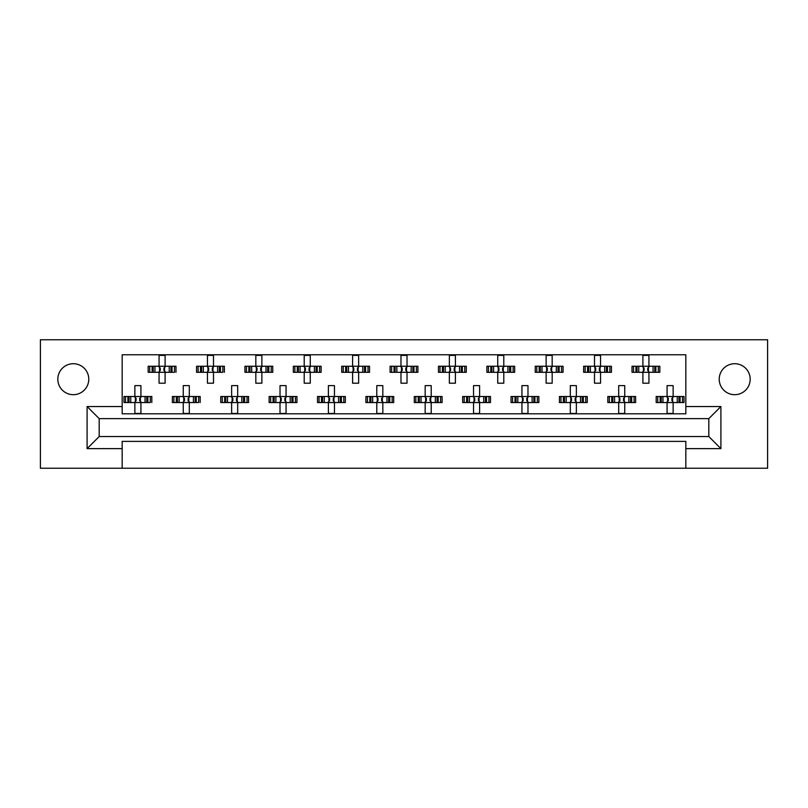 <?xml version="1.0" encoding="UTF-8"?>
<svg xmlns="http://www.w3.org/2000/svg" width="808" height="808" viewBox="0 0 808 808"><rect width="100%" height="100%" fill="white"/><g stroke="black" fill="none" stroke-linecap="round" stroke-linejoin="round"><path stroke-width="1.21" d="M734.704 394.688A15.483 15.483 0 0 1 719.221 379.204A15.483 15.483 0 0 1 734.704 363.721A15.483 15.483 0 0 1 750.178 379.204A15.483 15.483 0 0 1 734.704 394.688M73.296 394.688A15.483 15.483 0 0 1 57.822 379.204A15.483 15.483 0 0 1 73.296 363.721A15.483 15.483 0 0 1 88.779 379.204A15.483 15.483 0 0 1 73.296 394.688M685.83 468.226L767.6 468.226L767.6 339.774L40.4 339.774L40.4 468.226L685.83 468.226L685.83 441.38L122.17 441.38L122.17 448.632L87.092 448.632L87.092 406.535L122.17 406.535L122.17 354.773L685.83 354.773L685.83 406.535L720.908 406.535L720.908 448.632L685.83 448.632M122.17 468.226L122.17 448.632M149.712 372.306L149.712 366.256L148.177 366.256L148.177 372.306L152.126 372.306L148.177 372.306L148.177 366.256L154.934 366.256L154.934 372.306L153.217 372.306L153.217 366.256L159.065 366.256L159.065 355.379L165.105 355.379L165.105 366.256L170.953 366.256L170.953 372.306L169.236 372.306L169.236 366.256L175.993 366.256L175.993 372.306L175.993 366.256L174.457 366.256L174.457 372.306L172.043 372.306L174.457 372.306M149.712 366.256L152.126 366.256L152.126 372.306L159.065 372.306L159.065 383.194L165.105 383.194L165.105 372.306L172.043 372.306L172.043 366.256L174.457 366.256M198.091 372.306L198.091 366.256L196.556 366.256L196.556 372.306L200.505 372.306L196.556 372.306L196.556 366.256L203.313 366.256L203.313 372.306L201.606 372.306L201.606 366.256L207.444 366.256L207.444 355.379L213.494 355.379L213.494 366.256L219.332 366.256L219.332 372.306L217.625 372.306L217.625 366.256L224.382 366.256L224.382 372.306L224.382 366.256L222.846 366.256L222.846 372.306L220.433 372.306L222.846 372.306M198.091 366.256L200.505 366.256L200.505 372.306L207.444 372.306L207.444 383.194L213.494 383.194L213.494 372.306L220.433 372.306L220.433 366.256L222.846 366.256M246.47 372.306L246.47 366.256L244.935 366.256L244.935 372.306L244.935 366.256L248.884 366.256L248.884 372.306L244.935 372.306L255.823 372.306L255.823 383.194L261.873 383.194L261.873 372.306L267.711 372.306L266.004 372.306L266.004 366.256L267.711 366.256L267.711 372.306L272.761 372.306L272.761 366.256L272.761 372.306L268.811 372.306L268.811 366.256L272.761 366.256L271.225 366.256L271.225 372.306M246.47 366.256L251.692 366.256L251.692 372.306L249.985 372.306L249.985 366.256L255.823 366.256L255.823 355.379L261.873 355.379L261.873 366.256L271.225 366.256M294.859 372.306L294.859 366.256L293.324 366.256L293.324 372.306L293.324 366.256L297.273 366.256L297.273 372.306L293.324 372.306L304.212 372.306L304.212 383.194L310.262 383.194L310.262 372.306L316.1 372.306L314.383 372.306L314.383 366.256L316.1 366.256L316.1 372.306L321.14 372.306L321.14 366.256L321.14 372.306L317.201 372.306L317.201 366.256L321.14 366.256L319.604 366.256L319.604 372.306M294.859 366.256L300.081 366.256L300.081 372.306L298.374 372.306L298.374 366.256L304.212 366.256L304.212 355.379L310.262 355.379L310.262 366.256L319.604 366.256M343.238 372.306L343.238 366.256L341.703 366.256L341.703 372.306L341.703 366.256L345.652 366.256L345.652 372.306L341.703 372.306L352.591 372.306L352.591 383.194L358.641 383.194L358.641 372.306L364.479 372.306L362.772 372.306L362.772 366.256L364.479 366.256L364.479 372.306L369.529 372.306L369.529 366.256L369.529 372.306L365.58 372.306L365.58 366.256L369.529 366.256L367.994 366.256L367.994 372.306M343.238 366.256L348.46 366.256L348.46 372.306L346.753 372.306L346.753 366.256L352.591 366.256L352.591 355.379L358.641 355.379L358.641 366.256L367.994 366.256M391.627 372.306L391.627 366.256L390.092 366.256L390.092 372.306L390.092 366.256L394.041 366.256L394.041 372.306L390.092 372.306L400.98 372.306L400.98 383.194L407.02 383.194L407.02 372.306L412.868 372.306L411.151 372.306L411.151 366.256L412.868 366.256L412.868 372.306L417.908 372.306L417.908 366.256L417.908 372.306L413.959 372.306L413.959 366.256L417.908 366.256L416.373 366.256L416.373 372.306M391.627 366.256L396.849 366.256L396.849 372.306L395.132 372.306L395.132 366.256L400.98 366.256L400.98 355.379L407.02 355.379L407.02 366.256L416.373 366.256M440.006 372.306L440.006 366.256L438.471 366.256L438.471 372.306L438.471 366.256L442.42 366.256L442.42 372.306L438.471 372.306L449.359 372.306L449.359 383.194L455.409 383.194L455.409 372.306L461.247 372.306L459.54 372.306L459.54 366.256L461.247 366.256L461.247 372.306L466.297 372.306L466.297 366.256L466.297 372.306L462.348 372.306L462.348 366.256L466.297 366.256L464.762 366.256L464.762 372.306M440.006 366.256L445.228 366.256L445.228 372.306L443.521 372.306L443.521 366.256L449.359 366.256L449.359 355.379L455.409 355.379L455.409 366.256L464.762 366.256M488.396 372.306L488.396 366.256L486.86 366.256L486.86 372.306L486.86 366.256L490.799 366.256L490.799 372.306L486.86 372.306L497.738 372.306L497.738 383.194L503.788 383.194L503.788 372.306L509.626 372.306L507.919 372.306L507.919 366.256L509.626 366.256L509.626 372.306L514.676 372.306L514.676 366.256L514.676 372.306L510.727 372.306L510.727 366.256L514.676 366.256L513.141 366.256L513.141 372.306M488.396 366.256L493.617 366.256L493.617 372.306L491.9 372.306L491.9 366.256L497.738 366.256L497.738 355.379L503.788 355.379L503.788 366.256L513.141 366.256M536.775 372.306L536.775 366.256L535.239 366.256L535.239 372.306L535.239 366.256L539.188 366.256L539.188 372.306L535.239 372.306L546.127 372.306L546.127 383.194L552.177 383.194L552.177 372.306L558.015 372.306L556.308 372.306L556.308 366.256L558.015 366.256L558.015 372.306L563.065 372.306L563.065 366.256L563.065 372.306L559.116 372.306L559.116 366.256L563.065 366.256L561.53 366.256L561.53 372.306M536.775 366.256L541.996 366.256L541.996 372.306L540.289 372.306L540.289 366.256L546.127 366.256L546.127 355.379L552.177 355.379L552.177 366.256L561.53 366.256M585.154 372.306L585.154 366.256L583.618 366.256L583.618 372.306L583.618 366.256L587.567 366.256L587.567 372.306L583.618 372.306L594.506 372.306L594.506 383.194L600.556 383.194L600.556 372.306L606.394 372.306L604.687 372.306L604.687 366.256L606.394 366.256L606.394 372.306L611.444 372.306L611.444 366.256L611.444 372.306L607.495 372.306L607.495 366.256L611.444 366.256L609.909 366.256L609.909 372.306M585.154 366.256L590.375 366.256L590.375 372.306L588.668 372.306L588.668 366.256L594.506 366.256L594.506 355.379L600.556 355.379L600.556 366.256L609.909 366.256M633.543 372.306L633.543 366.256L632.008 366.256L632.008 372.306L632.008 366.256L635.957 366.256L635.957 372.306L632.008 372.306L642.895 372.306L642.895 383.194L648.935 383.194L648.935 372.306L654.783 372.306L653.066 372.306L653.066 366.256L654.783 366.256L654.783 372.306L659.823 372.306L659.823 366.256L659.823 372.306L655.874 372.306L655.874 366.256L659.823 366.256L658.288 366.256L658.288 372.306M633.543 366.256L638.764 366.256L638.764 372.306L637.047 372.306L637.047 366.256L642.895 366.256L642.895 355.379L648.935 355.379L648.935 366.256L658.288 366.256M125.513 402.546L125.513 396.496L123.978 396.496L123.978 402.546L127.927 402.546L123.978 402.546L123.978 396.496L130.734 396.496L130.734 402.546L129.028 402.546L129.028 396.496L134.865 396.496L134.865 385.618L140.915 385.618L140.915 396.496L146.753 396.496L146.753 402.546L145.046 402.546L145.046 396.496L151.803 396.496L151.803 402.546L151.803 396.496L150.268 396.496L150.268 402.546L147.854 402.546L150.268 402.546M125.513 396.496L127.927 396.496L127.927 402.546L134.865 402.546L134.865 413.433L140.915 413.433L140.915 402.546L147.854 402.546L147.854 396.496L150.268 396.496M173.902 402.546L173.902 396.496L172.367 396.496L172.367 402.546L176.316 402.546L172.367 402.546L172.367 396.496L179.124 396.496L179.124 402.546L177.406 402.546L177.406 396.496L183.254 396.496L183.254 385.618L189.304 385.618L189.304 396.496L195.142 396.496L195.142 402.546L193.425 402.546L193.425 396.496L200.182 396.496L200.182 402.546L200.182 396.496L198.647 396.496L198.647 402.546L196.243 402.546L198.647 402.546M173.902 396.496L176.316 396.496L176.316 402.546L183.254 402.546L183.254 413.433L189.304 413.433L189.304 402.546L196.243 402.546L196.243 396.496L198.647 396.496M222.281 402.546L222.281 396.496L220.746 396.496L220.746 402.546L220.746 396.496L224.695 396.496L224.695 402.546L220.746 402.546L231.633 402.546L231.633 413.433L237.683 413.433L237.683 402.546L243.521 402.546L241.814 402.546L241.814 396.496L243.521 396.496L243.521 402.546L248.571 402.546L248.571 396.496L248.571 402.546L244.622 402.546L244.622 396.496L248.571 396.496L247.036 396.496L247.036 402.546M222.281 396.496L227.502 396.496L227.502 402.546L225.796 402.546L225.796 396.496L231.633 396.496L231.633 385.618L237.683 385.618L237.683 396.496L247.036 396.496M270.67 402.546L270.67 396.496L269.135 396.496L269.135 402.546L269.135 396.496L273.084 396.496L273.084 402.546L269.135 402.546L280.022 402.546L280.022 413.433L286.062 413.433L286.062 402.546L291.91 402.546L290.193 402.546L290.193 396.496L291.91 396.496L291.91 402.546L296.95 402.546L296.95 396.496L296.95 402.546L293.001 402.546L293.001 396.496L296.95 396.496L295.415 396.496L295.415 402.546M270.67 396.496L275.892 396.496L275.892 402.546L274.175 402.546L274.175 396.496L280.022 396.496L280.022 385.618L286.062 385.618L286.062 396.496L295.415 396.496M319.049 402.546L319.049 396.496L317.514 396.496L317.514 402.546L317.514 396.496L321.463 396.496L321.463 402.546L317.514 402.546L328.401 402.546L328.401 413.433L334.451 413.433L334.451 402.546L340.289 402.546L338.582 402.546L338.582 396.496L340.289 396.496L340.289 402.546L345.339 402.546L345.339 396.496L345.339 402.546L341.39 402.546L341.39 396.496L345.339 396.496L343.804 396.496L343.804 402.546M319.049 396.496L324.271 396.496L324.271 402.546L322.564 402.546L322.564 396.496L328.401 396.496L328.401 385.618L334.451 385.618L334.451 396.496L343.804 396.496M367.428 402.546L367.428 396.496L365.903 396.496L365.903 402.546L365.903 396.496L369.842 396.496L369.842 402.546L365.903 402.546L376.781 402.546L376.781 413.433L382.83 413.433L382.83 402.546L388.668 402.546L386.961 402.546L386.961 396.496L388.668 396.496L388.668 402.546L393.718 402.546L393.718 396.496L393.718 402.546L389.769 402.546L389.769 396.496L393.718 396.496L392.183 396.496L392.183 402.546M367.428 396.496L372.66 396.496L372.66 402.546L370.943 402.546L370.943 396.496L376.781 396.496L376.781 385.618L382.83 385.618L382.83 396.496L392.183 396.496M415.817 402.546L415.817 396.496L414.282 396.496L414.282 402.546L414.282 396.496L418.231 396.496L418.231 402.546L414.282 402.546L425.17 402.546L425.17 413.433L431.219 413.433L431.219 402.546L437.057 402.546L435.34 402.546L435.34 396.496L437.057 396.496L437.057 402.546L442.097 402.546L442.097 396.496L442.097 402.546L438.158 402.546L438.158 396.496L442.097 396.496L440.572 396.496L440.572 402.546M415.817 396.496L421.039 396.496L421.039 402.546L419.332 402.546L419.332 396.496L425.17 396.496L425.17 385.618L431.219 385.618L431.219 396.496L440.572 396.496M464.196 402.546L464.196 396.496L462.661 396.496L462.661 402.546L462.661 396.496L466.61 396.496L466.61 402.546L462.661 402.546L473.549 402.546L473.549 413.433L479.599 413.433L479.599 402.546L485.436 402.546L483.729 402.546L483.729 396.496L485.436 396.496L485.436 402.546L490.486 402.546L490.486 396.496L490.486 402.546L486.537 402.546L486.537 396.496L490.486 396.496L488.951 396.496L488.951 402.546M464.196 396.496L469.418 396.496L469.418 402.546L467.711 402.546L467.711 396.496L473.549 396.496L473.549 385.618L479.599 385.618L479.599 396.496L488.951 396.496M512.585 402.546L512.585 396.496L511.05 396.496L511.05 402.546L511.05 396.496L514.999 396.496L514.999 402.546L511.05 402.546L521.938 402.546L521.938 413.433L527.977 413.433L527.977 402.546L533.825 402.546L532.108 402.546L532.108 396.496L533.825 396.496L533.825 402.546L538.865 402.546L538.865 396.496L538.865 402.546L534.916 402.546L534.916 396.496L538.865 396.496L537.33 396.496L537.33 402.546M512.585 396.496L517.807 396.496L517.807 402.546L516.09 402.546L516.09 396.496L521.938 396.496L521.938 385.618L527.977 385.618L527.977 396.496L537.33 396.496M560.964 402.546L560.964 396.496L559.429 396.496L559.429 402.546L559.429 396.496L563.378 396.496L563.378 402.546L559.429 402.546L570.317 402.546L570.317 413.433L576.367 413.433L576.367 402.546L582.204 402.546L580.498 402.546L580.498 396.496L582.204 396.496L582.204 402.546L587.254 402.546L587.254 396.496L587.254 402.546L583.305 402.546L583.305 396.496L587.254 396.496L585.719 396.496L585.719 402.546M560.964 396.496L566.186 396.496L566.186 402.546L564.479 402.546L564.479 396.496L570.317 396.496L570.317 385.618L576.367 385.618L576.367 396.496L585.719 396.496M609.353 402.546L609.353 396.496L607.818 396.496L607.818 402.546L607.818 396.496L611.757 396.496L611.757 402.546L607.818 402.546L618.696 402.546L618.696 413.433L624.746 413.433L624.746 402.546L630.594 402.546L628.876 402.546L628.876 396.496L630.594 396.496L630.594 402.546L635.633 402.546L635.633 396.496L635.633 402.546L631.684 402.546L631.684 396.496L635.633 396.496L634.098 396.496L634.098 402.546M609.353 396.496L614.575 396.496L614.575 402.546L612.858 402.546L612.858 396.496L618.696 396.496L618.696 385.618L624.746 385.618L624.746 396.496L634.098 396.496M657.732 402.546L657.732 396.496L656.197 396.496L656.197 402.546L656.197 396.496L660.146 396.496L660.146 402.546L656.197 402.546L667.085 402.546L667.085 413.433L673.135 413.433L673.135 402.546L678.972 402.546L677.266 402.546L677.266 396.496L678.972 396.496L678.972 402.546L684.023 402.546L684.023 396.496L684.023 402.546L680.073 402.546L680.073 396.496L684.023 396.496L682.487 396.496L682.487 402.546M657.732 396.496L662.954 396.496L662.954 402.546L661.247 402.546L661.247 396.496L667.085 396.496L667.085 385.618L673.135 385.618L673.135 396.496L682.487 396.496M122.17 406.535L122.17 413.797L685.83 413.797L685.83 406.535M708.818 436.542L708.818 418.635L99.182 418.635L99.182 436.542L708.818 436.542L720.908 448.632M87.092 406.535L99.182 418.635M708.818 418.635L720.908 406.535M99.182 436.542L87.092 448.632M135.37 397.607L136.077 398.314L136.077 400.738L135.37 401.445L135.37 397.607L134.259 396.496M140.915 402.546L134.865 402.546M140.915 396.496L134.865 396.496M140.41 401.445L139.703 400.738L139.703 398.314L140.41 397.607L140.41 401.445L141.521 402.546M141.521 396.496L140.41 397.607M134.259 402.546L135.37 401.445M159.56 367.367L160.267 368.074L160.267 370.498L159.56 371.205L159.56 367.367L158.459 366.256M165.105 372.306L159.065 372.306M165.105 366.256L159.065 366.256M164.61 371.205L163.903 370.498L163.903 368.074L164.61 367.367L164.61 371.205L165.711 372.306M165.711 366.256L164.61 367.367M158.459 372.306L159.56 371.205M183.749 397.607L184.456 398.314L184.456 400.738L183.749 401.445L183.749 397.607L182.648 396.496M189.304 402.546L183.254 402.546M189.304 396.496L183.254 396.496M188.799 401.445L188.092 400.738L188.092 398.314L188.799 397.607L188.799 401.445L189.9 402.546M189.9 396.496L188.799 397.607M182.648 402.546L183.749 401.445M232.138 397.607L232.845 398.314L232.845 400.738L232.138 401.445L232.138 397.607L231.027 396.496M237.683 402.546L231.633 402.546M237.683 396.496L231.633 396.496M237.178 401.445L236.471 400.738L236.471 398.314L237.178 397.607L237.178 401.445L238.289 402.546M238.289 396.496L237.178 397.607M231.027 402.546L232.138 401.445M280.517 397.607L281.224 398.314L281.224 400.738L280.517 401.445L280.517 397.607L279.416 396.496M286.062 402.546L280.022 402.546M286.062 396.496L280.022 396.496M285.567 401.445L284.86 400.738L284.86 398.314L285.567 397.607L285.567 401.445L286.668 402.546M286.668 396.496L285.567 397.607M279.416 402.546L280.517 401.445M328.906 397.607L329.614 398.314L329.614 400.738L328.906 401.445L328.906 397.607L327.796 396.496M334.451 402.546L328.401 402.546M334.451 396.496L328.401 396.496M333.946 401.445L333.239 400.738L333.239 398.314L333.946 397.607L333.946 401.445L335.057 402.546M335.057 396.496L333.946 397.607M327.796 402.546L328.906 401.445M377.993 398.314L377.993 400.738L377.993 398.314L376.185 396.496M382.83 402.546L376.781 402.546M382.83 396.496L376.781 396.496M382.336 401.445L381.618 400.738L381.618 398.314L382.336 397.607L382.336 401.445L383.436 402.546M383.436 396.496L382.336 397.607M376.185 402.546L377.993 400.738M426.382 398.314L426.382 400.738L426.382 398.314L424.564 396.496M431.219 402.546L425.17 402.546M430.007 398.314L430.007 400.738L430.007 398.314L430.714 397.607L430.714 401.445L431.815 402.546M431.219 396.496L425.17 396.496M431.815 396.496L430.714 397.607M424.564 402.546L426.382 400.738M430.007 400.738L430.714 401.445M474.761 398.314L474.761 400.738L474.761 398.314L472.943 396.496M479.599 402.546L473.549 402.546M479.599 396.496L473.549 396.496M479.094 401.445L478.386 400.738L478.386 398.314L479.094 397.607L479.094 401.445L480.204 402.546M480.204 396.496L479.094 397.607M472.943 402.546L474.761 400.738M523.14 398.314L523.14 400.738L523.14 398.314L521.332 396.496M527.977 402.546L521.938 402.546M527.977 396.496L521.938 396.496M527.483 401.445L526.776 400.738L526.776 398.314L527.483 397.607L527.483 401.445L528.584 402.546M528.584 396.496L527.483 397.607M521.332 402.546L523.14 400.738M207.949 367.367L208.656 368.074L208.656 370.498L207.949 371.205L207.949 367.367L206.838 366.256M213.494 372.306L207.444 372.306M213.494 366.256L207.444 366.256M212.989 371.205L212.282 370.498L212.282 368.074L212.989 367.367L212.989 371.205L214.1 372.306M214.1 366.256L212.989 367.367M206.838 372.306L207.949 371.205M256.328 367.367L257.035 368.074L257.035 370.498L256.328 371.205L256.328 367.367L255.217 366.256M261.873 372.306L255.823 372.306M261.873 366.256L255.823 366.256M261.378 371.205L260.661 370.498L260.661 368.074L261.378 367.367L261.378 371.205L262.479 372.306M262.479 366.256L261.378 367.367M255.217 372.306L256.328 371.205M304.707 367.367L305.424 368.074L305.424 370.498L304.707 371.205L304.707 367.367L303.606 366.256M310.262 372.306L304.212 372.306M310.262 366.256L304.212 366.256M309.757 371.205L309.05 370.498L309.05 368.074L309.757 367.367L309.757 371.205L310.858 372.306M310.858 366.256L309.757 367.367M303.606 372.306L304.707 371.205M353.096 367.367L353.803 368.074L353.803 370.498L353.096 371.205L353.096 367.367L351.985 366.256M358.641 372.306L352.591 372.306M358.641 366.256L352.591 366.256M358.136 371.205L357.429 370.498L357.429 368.074L358.136 367.367L358.136 371.205L359.247 372.306M359.247 366.256L358.136 367.367M351.985 372.306L353.096 371.205M401.475 367.367L402.182 368.074L402.182 370.498L401.475 371.205L401.475 367.367L400.374 366.256M407.02 372.306L400.98 372.306M407.02 366.256L400.98 366.256M406.525 371.205L405.818 370.498L405.818 368.074L406.525 367.367L406.525 371.205L407.626 372.306M407.626 366.256L406.525 367.367M400.374 372.306L401.475 371.205M449.864 367.367L450.571 368.074L450.571 370.498L449.864 371.205L449.864 367.367L448.753 366.256M455.409 372.306L449.359 372.306M455.409 366.256L449.359 366.256M454.904 371.205L454.197 370.498L454.197 368.074L454.904 367.367L454.904 371.205L456.015 372.306M456.015 366.256L454.904 367.367M448.753 372.306L449.864 371.205M498.243 367.367L498.95 368.074L498.95 370.498L498.243 371.205L498.243 367.367L497.142 366.256M503.788 372.306L497.738 372.306M502.576 368.074L502.576 370.498L502.576 368.074L503.293 367.367L503.293 371.205L504.394 372.306M503.788 366.256L497.738 366.256M504.394 366.256L503.293 367.367M497.142 372.306L498.243 371.205M502.576 370.498L503.293 371.205M571.529 398.314L571.529 400.738L571.529 398.314L569.711 396.496M576.367 402.546L570.317 402.546M576.367 396.496L570.317 396.496M575.862 401.445L575.155 400.738L575.155 398.314L575.862 397.607L575.862 401.445L576.973 402.546M576.973 396.496L575.862 397.607M569.711 402.546L571.529 400.738M619.201 397.607L619.908 398.314L619.908 400.738L619.201 401.445L619.201 397.607L618.1 396.496M624.746 402.546L618.696 402.546M624.746 396.496L618.696 396.496M624.251 401.445L623.544 400.738L623.544 398.314L624.251 397.607L624.251 401.445L625.352 402.546M625.352 396.496L624.251 397.607M618.1 402.546L619.201 401.445M667.59 397.607L668.297 398.314L668.297 400.738L667.59 401.445L667.59 397.607L666.479 396.496M673.135 402.546L667.085 402.546M673.135 396.496L667.085 396.496M672.63 401.445L671.923 400.738L671.923 398.314L672.63 397.607L672.63 401.445L673.741 402.546M673.741 396.496L672.63 397.607M666.479 402.546L667.59 401.445M547.339 368.074L547.339 370.498L547.339 368.074L545.521 366.256M552.177 372.306L546.127 372.306M552.177 366.256L546.127 366.256M551.672 371.205L550.965 370.498L550.965 368.074L551.672 367.367L551.672 371.205L552.783 372.306M552.783 366.256L551.672 367.367M545.521 372.306L547.339 370.498M595.718 368.074L595.718 370.498L595.718 368.074L593.9 366.256M600.556 372.306L594.506 372.306M599.344 368.074L599.344 370.498L599.344 368.074L600.051 367.367L600.051 371.205L601.162 372.306M600.556 366.256L594.506 366.256M601.162 366.256L600.051 367.367M593.9 372.306L595.718 370.498M599.344 370.498L600.051 371.205M644.097 368.074L644.097 370.498L644.097 368.074L642.289 366.256M648.935 372.306L642.895 372.306M648.935 366.256L642.895 366.256M648.44 371.205L647.733 370.498L647.733 368.074L648.44 367.367L648.44 371.205L649.541 372.306M649.541 366.256L648.44 367.367M642.289 372.306L644.097 370.498M377.286 401.445L377.286 397.607M425.664 401.445L425.664 397.607M474.054 401.445L474.054 397.607M522.433 401.445L522.433 397.607M570.822 401.445L570.822 397.607M546.622 371.205L546.622 367.367M595.011 371.205L595.011 367.367M643.39 371.205L643.39 367.367"/></g></svg>

